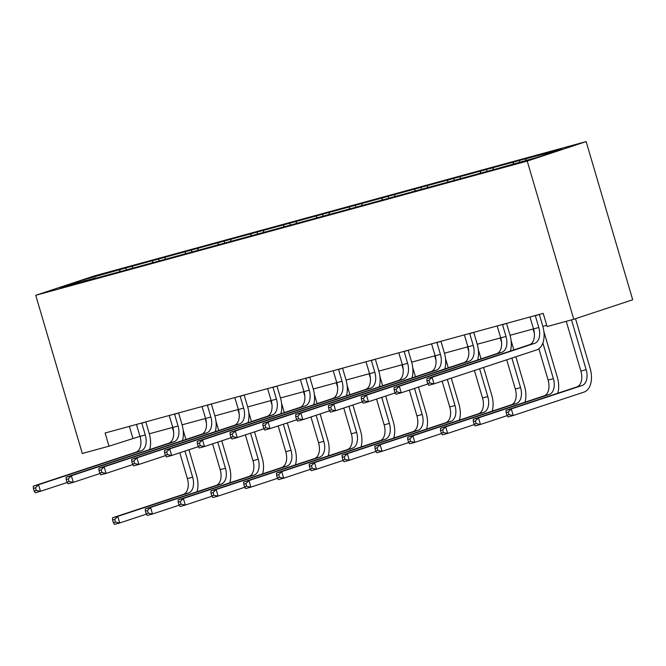 <?xml version="1.0" encoding="UTF-8"?>
<svg xmlns="http://www.w3.org/2000/svg" width="666" height="666" viewBox="0 0 666 666"><rect width="100%" height="100%" fill="white"/><g stroke="black" fill="none" stroke-linecap="round" stroke-linejoin="round"><path stroke-width="1" d="M586.147 141.6L94.664 275.807L35.739 295.296L527.222 161.089L586.147 141.6L632.7 299.775L573.784 319.264L527.222 161.089M96.062 278.163L496.095 168.923L537.645 157.243L561.854 149.234L519.313 160.514L519.788 162.113M95.771 277.905L60.04 287.662L84.241 279.653L125.791 267.973L126.265 269.58M519.313 160.514L125.791 267.973M573.784 319.264L547.086 326.556L543.206 313.37L105.111 433L108.991 446.187L140.002 436.338M132.592 266.458L132.109 268.315M152.772 260.947L152.381 262.446M165.384 257.501L164.902 259.365M185.564 251.989L185.181 253.488M198.177 248.543L197.694 250.408M218.356 243.032L217.973 244.539M230.969 239.585L230.494 241.45M251.157 234.074L250.766 235.581M263.769 230.636L263.286 232.492M283.949 225.125L283.558 226.623M296.561 221.678L296.079 223.543M316.741 216.167L316.35 217.665M329.354 212.72L328.871 214.585M349.533 207.209L349.142 208.716M362.146 203.771L361.663 205.627M382.326 198.26L381.943 199.758M394.938 194.813L394.463 196.678M415.118 189.302L414.735 190.801M427.73 185.856L427.256 187.72M447.918 180.344L447.527 181.851M460.531 176.906L460.048 178.763M480.71 171.395L480.319 172.894M493.323 167.949L492.84 169.813M513.503 162.437L513.111 163.936M526.115 158.991L525.724 160.498M108.991 446.187L82.293 453.479L35.739 295.296M149.301 433.799L172.794 427.389M182.093 424.85L205.586 418.431M214.885 415.892L238.378 409.473M247.677 406.934L271.17 400.516M280.469 397.977L303.971 391.566M313.27 389.027L336.763 382.609M346.062 380.07L369.555 373.651M378.854 371.112L402.347 364.702M411.646 362.162L435.139 355.744M444.438 353.205L467.94 346.786M477.231 344.247L500.732 337.837M510.031 335.298L533.524 328.879M542.823 326.34L546.711 325.274M84.241 279.653L84.848 280.885M119.98 269.897L119.589 271.403M129.379 426.382L132.884 438.286M486.521 169.472L486.996 171.07M453.729 178.421L454.195 180.028M420.937 187.379L421.403 188.986M388.136 196.337L388.611 197.935M355.344 205.286L355.819 206.893M322.552 214.244L323.027 215.851M289.76 223.202L290.234 224.8M256.968 232.159L257.434 233.758M224.176 241.109L224.642 242.715M191.375 250.066L191.85 251.665M158.583 259.024L159.057 260.622M529.953 316.991L533.541 328.929A13.745 8.375 -105.3 0 1 529.453 344.747L426.823 378.696L432.076 377.256L434.016 383.849L536.654 349.9A20.621 12.571 74.7 0 0 542.773 326.182L539.318 314.435M539.293 314.444L535.339 315.751L538.794 327.497A13.745 8.375 -105.3 0 1 534.715 343.315L432.076 377.256L429.012 380.353L426.914 380.927L427.689 383.558L429.786 382.983L429.012 380.353M429.786 382.983L434.016 383.849L428.762 385.281L427.689 383.558M426.823 378.696L426.914 380.927M566.25 321.32L580.902 371.12A13.745 8.375 -105.3 0 1 576.823 386.938L506.035 410.348L511.297 408.916L513.236 415.501L584.015 392.091A20.621 12.571 74.7 0 0 590.143 368.373L575.516 318.689M571.503 319.888L586.163 369.688A13.745 8.375 -105.3 0 1 582.076 385.506L511.297 408.916L508.233 412.004L506.127 412.579L506.901 415.218L509.007 414.643L508.233 412.004M509.007 414.643L513.236 415.501L507.975 416.941L506.901 415.218M506.035 410.348L506.127 412.579M497.161 325.949L500.749 337.887A13.745 8.375 -105.3 0 1 496.661 353.704L394.031 387.645L399.284 386.213L401.223 392.807L427.938 383.966M506.493 323.393L502.547 324.7L506.002 336.455A13.745 8.375 -105.3 0 1 501.914 352.264L399.284 386.213L396.22 389.302L394.122 389.876L394.896 392.515L396.994 391.941L396.22 389.302M510.381 351.057A20.621 12.571 74.7 0 0 509.981 335.131L506.526 323.385M396.994 391.941L401.223 392.807L395.97 394.239L394.896 392.515M394.031 387.645L394.122 389.876M464.36 334.898L467.948 346.844A13.745 8.375 -105.3 0 1 463.869 362.654L361.238 396.603L366.491 395.171L368.431 401.756L395.146 392.923M473.701 332.351L469.746 333.658L473.21 345.404A13.745 8.375 -105.3 0 1 469.122 361.222L366.491 395.171L363.428 398.26L361.322 398.834L362.104 401.473L364.202 400.899L363.428 398.26M477.589 360.015A20.621 12.571 74.7 0 0 477.189 344.089L473.734 332.342M364.202 400.899L368.431 401.756L363.178 403.196L362.104 401.473M361.238 396.603L361.322 398.834M557.742 393.248A20.621 12.571 74.7 0 0 557.35 377.322L543.897 331.626M542.873 342.998L553.371 378.646A13.745 8.375 -105.3 0 1 549.284 394.455L478.504 417.873L480.444 424.458L507.159 415.626M533.075 328.996L534.373 333.383M538.886 348.734L548.11 380.078A13.745 8.375 -105.3 0 1 544.03 395.895L473.243 419.305L478.504 417.873L475.432 420.962L473.335 421.536L474.109 424.175L476.215 423.601L475.432 420.962M476.215 423.601L480.444 424.458L475.183 425.899L474.109 424.175M473.243 419.305L473.335 421.536M524.95 402.206A20.621 12.571 74.7 0 0 524.558 386.28L515.867 356.776M513.852 349.908L511.105 340.584M511.888 358.092L520.571 387.595A13.745 8.375 -105.3 0 1 516.491 403.413L445.704 426.823L447.644 433.416L474.367 424.575M500.283 337.953L501.573 342.341M506.718 359.806L515.317 389.036A13.745 8.375 -105.3 0 1 511.238 404.845L440.451 428.263L445.704 426.823L442.64 429.92L440.542 430.494L441.317 433.125L443.414 432.55L442.64 429.92M443.414 432.55L447.644 433.416L442.39 434.848L441.317 433.125M440.451 428.263L440.542 430.494M431.568 343.856L435.156 355.794A13.745 8.375 -105.3 0 1 431.077 371.611L328.446 405.561L333.699 404.12L335.639 410.714L362.354 401.873M440.909 341.308L436.954 342.615L440.409 354.362A13.745 8.375 -105.3 0 1 436.33 370.179L333.699 404.12L330.636 407.217L328.529 407.792L329.304 410.423L331.41 409.848L330.636 407.217M444.788 368.964A20.621 12.571 74.7 0 0 444.397 353.047L440.934 341.3M331.41 409.848L335.639 410.714L330.386 412.146L329.304 410.423M328.446 405.561L328.529 407.792M398.776 352.814L402.364 364.752A13.745 8.375 -105.3 0 1 398.285 380.569L295.646 414.51L300.907 413.078L302.847 419.672L329.562 410.83M408.116 350.258L404.162 351.565L407.617 363.32A13.745 8.375 -105.3 0 1 403.538 379.129L300.907 413.078L297.844 416.167L295.737 416.741L296.512 419.38L298.618 418.806L297.844 416.167M411.996 377.922A20.621 12.571 74.7 0 0 411.605 361.996L408.141 350.249M298.618 418.806L302.847 419.672L297.585 421.103L296.512 419.38M295.646 414.51L295.737 416.741M365.984 361.763L369.572 373.709A13.745 8.375 -105.3 0 1 365.484 389.518L262.854 423.468L268.107 422.036L270.046 428.621L296.77 419.788M379.204 386.879A20.621 12.571 74.7 0 0 378.804 370.954L375.349 359.207L371.37 360.522L374.825 372.269A13.745 8.375 -105.3 0 1 370.746 388.087L268.107 422.036L265.043 425.124L262.945 425.699L263.719 428.338L265.826 427.763L265.043 425.124M265.826 427.763L270.046 428.621L264.793 430.061L263.719 428.338M262.854 423.468L262.945 425.699M492.157 411.155A20.621 12.571 74.7 0 0 491.758 395.238L483.583 367.457M481.052 358.866L478.313 349.533M479.603 368.773L487.778 396.553A13.745 8.375 -105.3 0 1 483.699 412.371L412.912 435.78L414.851 442.374L441.566 433.533M467.49 346.911L468.781 351.298M474.425 370.479L482.525 397.985A13.745 8.375 -105.3 0 1 478.438 413.802L407.659 437.212L412.912 435.78L409.848 438.869L407.75 439.443L408.524 442.082L410.622 441.508L409.848 438.869M410.622 441.508L414.851 442.374L409.598 443.806L408.524 442.082M407.659 437.212L407.75 439.443M459.365 420.113A20.621 12.571 74.7 0 0 458.966 404.187L451.298 378.13M448.26 367.815L445.521 358.491M447.319 379.445L454.986 405.511A13.745 8.375 -105.3 0 1 450.907 421.32L380.12 444.738L382.059 451.323L408.774 442.49M434.698 355.869L435.989 360.248M442.141 381.16L449.733 406.943A13.745 8.375 -105.3 0 1 445.646 422.76L374.866 446.17L380.12 444.738L377.056 447.827L374.95 448.401L375.732 451.04L377.83 450.466L377.056 447.827M377.83 450.466L382.059 451.323L376.806 452.763L375.732 451.04M374.866 446.17L374.95 448.401M426.573 429.07A20.621 12.571 74.7 0 0 426.173 413.145L418.506 387.088M415.467 376.773L412.72 367.449M414.527 388.403L422.194 414.46A13.745 8.375 -105.3 0 1 418.106 430.278L347.327 453.688L349.267 460.281L375.982 451.448M401.906 364.818L403.196 369.205M409.349 390.118L416.941 415.9A13.745 8.375 -105.3 0 1 412.853 431.71L342.074 455.128L347.327 453.688L344.264 456.784L342.158 457.359L342.932 459.99L345.038 459.415L344.264 456.784M345.038 459.415L349.267 460.281L344.014 461.713L342.932 459.99M342.074 455.128L342.158 457.359M393.781 438.02A20.621 12.571 74.7 0 0 393.381 422.102L385.714 396.045M382.675 385.731L379.928 376.407M381.726 397.361L389.402 423.418A13.745 8.375 -105.3 0 1 385.314 439.235L314.535 462.645L316.475 469.239L343.19 460.397M369.114 373.776L370.404 378.163M376.556 399.067L384.14 424.85A13.745 8.375 -105.3 0 1 380.061 440.667L309.274 464.077L314.535 462.645L311.472 465.734L309.365 466.308L310.14 468.947L312.246 468.373L311.472 465.734M312.246 468.373L316.475 469.239L311.213 470.671L310.14 468.947M309.274 464.077L309.365 466.308M360.98 446.978A20.621 12.571 74.7 0 0 360.589 431.06L352.913 404.995M349.883 394.68L347.136 385.356M348.934 406.318L356.601 432.376A13.745 8.375 -105.3 0 1 352.522 448.185L281.743 471.603L283.683 478.188L310.398 469.355M336.313 382.734L337.604 387.113M343.764 408.025L351.348 433.807A13.745 8.375 -105.3 0 1 347.269 449.625L276.482 473.035L281.743 471.603L278.671 474.692L276.573 475.266L277.347 477.905L279.454 477.331L278.671 474.692M279.454 477.331L283.683 478.188L278.421 479.628L277.347 477.905M276.482 473.035L276.573 475.266M328.188 455.935A20.621 12.571 74.7 0 0 327.797 440.01L320.121 413.952M317.091 403.638L314.344 394.314M316.142 415.268L323.809 441.325A13.745 8.375 -105.3 0 1 319.73 457.142L248.942 480.552L250.882 487.146L277.605 478.313M303.521 391.683L304.812 396.07M310.972 416.983L318.556 442.765A13.745 8.375 -105.3 0 1 314.477 458.583L243.689 481.993L248.942 480.552L245.879 483.649L243.781 484.224L244.555 486.854L246.653 486.288L245.879 483.649M246.653 486.288L250.882 487.146L245.629 488.578L244.555 486.854M243.689 481.993L243.781 484.224M295.396 464.885A20.621 12.571 74.7 0 0 294.996 448.967L287.329 422.91M284.29 412.595L281.551 403.271M283.35 424.225L291.017 450.283A13.745 8.375 -105.3 0 1 286.938 466.1L216.15 489.51L218.09 496.103L244.805 487.262M270.729 400.641L272.019 405.028M278.172 425.94L285.764 451.723A13.745 8.375 -105.3 0 1 281.676 467.532L210.897 490.942L216.15 489.51L213.087 492.607L210.989 493.181L211.763 495.812L213.861 495.238L213.087 492.607M213.861 495.238L218.09 496.103L212.837 497.535L211.763 495.812M210.897 490.942L210.989 493.181M262.604 473.842A20.621 12.571 74.7 0 0 262.204 457.925L254.537 431.859M251.498 421.553L248.759 412.221M250.558 433.183L258.225 459.24A13.745 8.375 -105.3 0 1 254.146 475.058L183.358 498.468L185.298 505.053L212.013 496.22M237.937 409.598L239.227 413.986M245.379 434.89L252.972 460.672A13.745 8.375 -105.3 0 1 248.884 476.49L178.105 499.9L183.358 498.468L180.295 501.556L178.188 502.131L178.971 504.77L181.069 504.195L180.295 501.556M181.069 504.195L185.298 505.053L180.045 506.493L178.971 504.77M178.105 499.9L178.188 502.131M229.812 482.8A20.621 12.571 74.7 0 0 229.412 466.874L221.745 440.817M218.706 430.502L215.959 421.178M217.765 442.132L225.433 468.198A13.745 8.375 -105.3 0 1 221.345 484.007L150.566 507.417L152.506 514.01L179.221 505.178M205.145 418.548L206.435 422.935M212.587 443.847L220.18 469.63A13.745 8.375 -105.3 0 1 216.092 485.447L145.313 508.857L150.566 507.417L147.502 510.514L145.396 511.088L146.17 513.727L148.277 513.153L147.502 510.514M148.277 513.153L152.506 514.01L147.253 515.451L146.17 513.727M145.313 508.857L145.396 511.088M333.191 370.721L336.78 382.659A13.745 8.375 -105.3 0 1 332.692 398.476L230.061 432.425L235.314 430.985L237.254 437.579L263.977 428.746M342.532 368.173L338.578 369.48L342.033 381.227A13.745 8.375 -105.3 0 1 337.953 397.044L235.314 430.985L232.251 434.082L230.153 434.657L230.927 437.287L233.025 436.713L232.251 434.082M346.412 395.829A20.621 12.571 74.7 0 0 346.012 379.911L342.557 368.165M233.025 436.713L237.254 437.579L232.001 439.011L230.927 437.287M230.061 432.425L230.153 434.657M300.399 379.678L303.987 391.616A13.745 8.375 -105.3 0 1 299.9 407.434L197.269 441.375L202.522 439.943L204.462 446.536L231.177 437.695M309.732 377.131L305.777 378.438L309.24 390.184A13.745 8.375 -105.3 0 1 305.153 405.994L202.522 439.943L199.459 443.032L197.352 443.606L198.135 446.245L200.233 445.671L199.459 443.032M313.619 404.786A20.621 12.571 74.7 0 0 313.22 388.869L309.765 377.123M200.233 445.671L204.462 446.536L199.209 447.968L198.135 446.245M197.269 441.375L197.352 443.606M267.599 388.636L271.187 400.574A13.745 8.375 -105.3 0 1 267.108 416.383L164.477 450.333L169.73 448.901L171.67 455.486L198.385 446.653M276.939 386.08L272.985 387.387L276.448 399.134A13.745 8.375 -105.3 0 1 272.361 414.951L169.73 448.901L166.666 451.989L164.56 452.564L165.343 455.203L167.441 454.628L166.666 451.989M280.827 413.744A20.621 12.571 74.7 0 0 280.428 397.818L276.973 386.072M167.441 454.628L171.67 455.486L166.417 456.926L165.343 455.203M164.477 450.333L164.56 452.564M234.807 397.585L238.395 409.523A13.745 8.375 -105.3 0 1 234.315 425.341L131.685 459.29L136.938 457.85L138.878 464.443L165.593 455.611M244.147 395.038L240.193 396.345L243.648 408.091A13.745 8.375 -105.3 0 1 239.569 423.909L136.938 457.85L133.874 460.947L131.768 461.521L132.542 464.16L134.649 463.586L133.874 460.947M248.027 422.694A20.621 12.571 74.7 0 0 247.635 406.776L244.172 395.03M134.649 463.586L138.878 464.443L133.625 465.875L132.542 464.16M131.685 459.29L131.768 461.521M202.014 406.543L205.603 418.481A13.745 8.375 -105.3 0 1 201.523 434.299L98.884 468.24L104.146 466.808L106.085 473.401L132.8 464.56M211.355 403.996L207.401 405.303L210.856 417.049A13.745 8.375 -105.3 0 1 206.776 432.858L104.146 466.808L101.074 469.905L98.976 470.479L99.75 473.11L101.856 472.535L101.074 469.905M215.235 431.651A20.621 12.571 74.7 0 0 214.835 415.734L211.38 403.987M101.856 472.535L106.085 473.401L100.824 474.833L99.75 473.11M98.884 468.24L98.976 470.479M169.222 415.501L172.81 427.439A13.745 8.375 -105.3 0 1 168.723 443.256L66.092 477.197L71.345 475.765L73.285 482.351L100.008 473.518M178.563 412.945L174.609 414.252L178.063 425.999A13.745 8.375 -105.3 0 1 173.984 441.816L71.345 475.765L68.282 478.854L66.184 479.428L66.958 482.067L69.064 481.493L68.282 478.854M182.442 440.609A20.621 12.571 74.7 0 0 182.043 424.683L178.588 412.937M69.064 481.493L73.285 482.351L68.032 483.791L66.958 482.067M66.092 477.197L66.184 479.428M136.43 424.45L140.018 436.397A13.745 8.375 -105.3 0 1 135.931 452.206L33.3 486.155L38.553 484.723L40.493 491.308L67.208 482.475M145.762 421.903L141.816 423.21L145.271 434.956A13.745 8.375 -105.3 0 1 141.192 450.774L38.553 484.723L35.489 487.812L33.392 488.386L34.166 491.025L36.264 490.451L35.489 487.812M149.65 449.567A20.621 12.571 74.7 0 0 149.251 433.641L145.796 421.894M36.264 490.451L40.493 491.308L35.24 492.748L34.166 491.025M33.3 486.155L33.392 488.386M197.019 491.758A20.621 12.571 74.7 0 0 196.62 475.832L188.953 449.775M185.914 439.46L183.167 430.136M184.965 451.09L192.641 477.147A13.745 8.375 -105.3 0 1 188.553 492.965L117.774 516.375L119.714 522.968L146.428 514.127M172.352 427.505L173.643 431.893M179.795 452.805L187.379 478.588A13.745 8.375 -105.3 0 1 183.3 494.397L112.512 517.815L117.774 516.375L114.702 519.472L112.604 520.046L113.378 522.677L115.484 522.102L114.702 519.472M115.484 522.102L119.714 522.968L114.452 524.4L113.378 522.677M112.512 517.815L112.604 520.046M538.794 327.497L533.541 328.929M534.715 343.315L529.453 344.747M586.163 369.688L580.902 371.12M582.076 385.506L576.823 386.938M506.002 336.455L500.749 337.887M501.914 352.264L496.661 353.704M473.21 345.404L467.948 346.844M469.122 361.222L463.869 362.654M553.371 378.646L548.11 380.078M549.284 394.455L544.03 395.895M520.571 387.595L515.317 389.036M516.491 403.413L511.238 404.845M440.409 354.362L435.156 355.794M436.33 370.179L431.077 371.611M407.617 363.32L402.364 364.752M403.538 379.129L398.285 380.569M374.825 372.269L369.572 373.709M370.746 388.087L365.484 389.518M487.778 396.553L482.525 397.985M483.699 412.371L478.438 413.802M454.986 405.511L449.733 406.943M450.907 421.32L445.646 422.76M422.194 414.46L416.941 415.9M418.106 430.278L412.853 431.71M389.402 423.418L384.14 424.85M385.314 439.235L380.061 440.667M356.601 432.376L351.348 433.807M352.522 448.185L347.269 449.625M323.809 441.325L318.556 442.765M319.73 457.142L314.477 458.583M291.017 450.283L285.764 451.723M286.938 466.1L281.676 467.532M258.225 459.24L252.972 460.672M254.146 475.058L248.884 476.49M225.433 468.198L220.18 469.63M221.345 484.007L216.092 485.447M342.033 381.227L336.78 382.659M337.953 397.044L332.692 398.476M309.24 390.184L303.987 391.616M305.153 405.994L299.9 407.434M276.448 399.134L271.187 400.574M272.361 414.951L267.108 416.383M243.648 408.091L238.395 409.523M239.569 423.909L234.315 425.341M210.856 417.049L205.603 418.481M206.776 432.858L201.523 434.299M178.063 425.999L172.81 427.439M173.984 441.816L168.723 443.256M145.271 434.956L140.018 436.397M141.192 450.774L135.931 452.206M192.641 477.147L187.379 478.588M188.553 492.965L183.3 494.397"/></g></svg>
